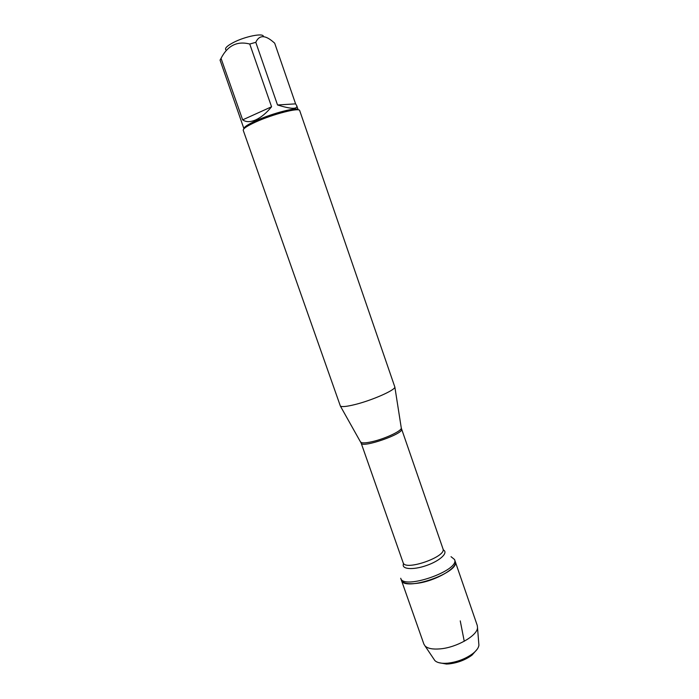 <?xml version="1.0" encoding="UTF-8"?>
<svg xmlns="http://www.w3.org/2000/svg" width="699" height="699" viewBox="0 0 699 699"><rect width="100%" height="100%" fill="white"/><g stroke="black" fill="none" stroke-linecap="round" stroke-linejoin="round"><path stroke-width="1.05" d="M451.03 556.684L454.542 559.515C460.152 570.454 403.105 590.314 400.71 578.256L401.366 580.126C403.786 592.254 460.824 572.394 455.189 561.384C458.43 567.64 435.573 581.07 417.277 583.298C408.129 584.416 402.825 583.359 401.366 580.126L423.9 644.146L425.071 645.998C427.771 648.558 432.821 649.511 440.23 648.864C456.7 647.51 477.373 635.636 477.522 627.728L477.295 625.553L454.542 559.515M225.821 49.812C224.641 48.214 227.227 45.75 233.588 42.421C245.288 36.322 263.803 32.722 263.366 36.497M296.769 105.759L298.185 109.857C298.167 106.632 272.662 113.116 256.061 120.709C247.761 124.509 243.724 127.183 243.951 128.747L220.063 60.123L221.033 58.349C227.612 45.584 237.179 40.804 249.744 44.028L255.79 42.324C259.137 34.994 264.895 34.819 273.056 41.783L274.681 43.172L295.598 103.863L277.529 104.981C291.055 109.123 297.468 109.385 296.769 105.759L295.598 103.863M221.033 58.349L242.658 119.861C245.996 122.211 250.373 122.22 255.773 119.878C261.216 117.371 266.476 113.002 271.562 106.781L249.744 44.028M255.79 42.324L277.529 104.981M354.786 404.599C371.798 400.457 395.092 390.199 394.865 387.089L299.705 110.608C299.705 107.279 273.134 114.051 255.834 121.949C247.193 125.899 242.99 128.677 243.226 130.285L340.378 406.067C341.846 407.08 346.652 406.591 354.786 404.599M271.562 106.781L242.658 119.861M477.181 649.249L471.982 655.155C465.333 659.97 457.653 662.888 448.959 663.91L446.451 664.05L438.71 662.643M433.878 659.122L434.839 660.555C436.744 662.434 440.117 663.368 444.966 663.334L447.692 663.185C457.137 662.067 465.473 658.895 472.707 653.679C476.526 650.69 478.597 647.868 478.911 645.203L478.78 643.482M464.25 641.271L460.248 620.878M360.588 441.803L360.824 442.231C362.065 443.245 365.734 443.087 371.816 441.751C384.485 438.998 401.532 431.073 401.305 428.137L401.235 427.648M401.593 429.055C404.485 433.625 361.741 448.513 361.173 443.131L403.148 562.747C404.861 571.31 446.976 556.649 443 548.872L401.305 428.137L394.865 387.089M443.114 549.833C448.968 552.359 440.309 560.755 426.451 565.517C412.637 570.393 400.632 569.187 403.664 563.569M361.173 443.131L340.378 406.067M471.982 655.155L472.707 653.679M446.451 664.05L444.966 663.334M478.911 645.203L477.522 627.728M434.839 660.555L425.071 645.998"/></g></svg>
